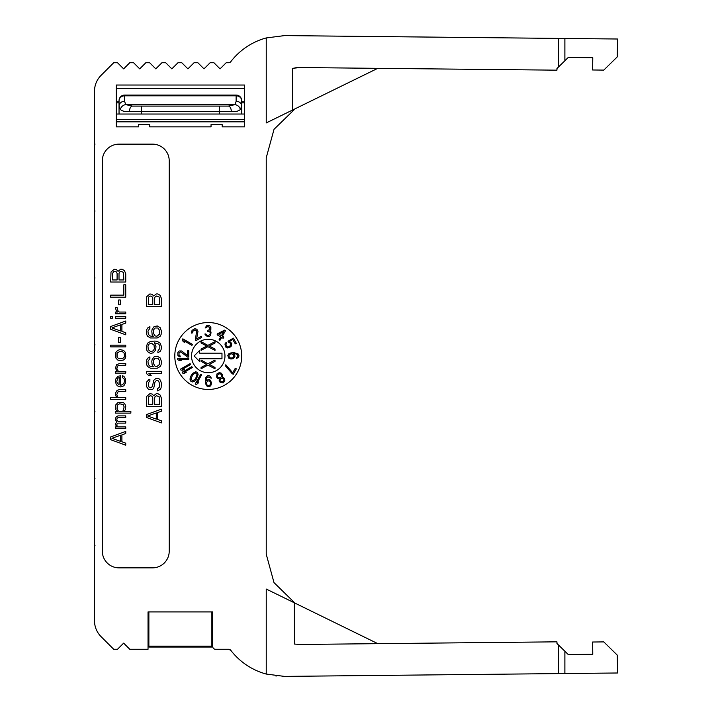 <?xml version="1.0" encoding="UTF-8"?>
<svg xmlns="http://www.w3.org/2000/svg" width="712" height="712" viewBox="0 0 712 712"><rect width="100%" height="100%" fill="white"/><g stroke="black" fill="none" stroke-linecap="round" stroke-linejoin="round"><path stroke-width="1.07" d="M292.534 110.155L292.383 68.343L300.028 67.542L556.953 70.168L556.971 68.503L558.608 66.892L558.608 38.404L617.491 39.009L617.304 56.853L603.785 70.096L592.633 69.981L592.767 57.716L568.229 57.467L558.608 66.892L564.883 60.751L564.883 38.475L284.48 35.6L266.235 37.941L266.235 122.927L377.76 68.334M294.732 602.886L273.995 582.603L266.235 554.221L266.235 157.752L274.04 129.29L294.928 108.981M116.261 102.875L119.046 102.875L119.046 114.027L119.046 100.641A5.571 5.571 0 0 1 124.618 95.07L236.126 95.07A5.571 5.571 0 0 1 241.706 100.641L241.706 114.027L241.706 102.875L244.492 102.875M244.492 114.027L116.261 114.027M94.509 533.991L94.509 541.138M94.509 467.081L94.509 474.237M94.509 400.18L94.509 407.326M94.509 333.278L94.509 340.425M94.509 266.368L94.509 273.515M94.509 199.467L94.509 206.614M94.509 102.181L94.509 139.703M266.235 37.941A66.901 66.901 0 0 0 230.813 61.65A2.786 2.786 0 0 1 228.605 62.736L226.194 62.736L220.061 68.868L213.929 62.736L210.12 62.736L203.988 68.868L197.856 62.736L194.056 62.736L187.924 68.868L181.791 62.736L177.982 62.736L171.85 68.868L165.718 62.736L161.918 62.736L155.786 68.868L149.654 62.736L145.844 62.736L139.712 68.868L133.58 62.736L129.78 62.736L123.648 68.868L117.516 62.736L113.706 62.736L101.042 75.401A22.303 22.303 0 0 0 94.509 91.172L94.509 620.828A22.303 22.303 0 0 0 101.042 636.599L113.706 649.264L117.516 649.264L123.648 643.132L129.78 649.264L148.034 649.264L148.034 642.954L148.87 639.91M377.832 643.666L266.235 589.047L266.235 674.059A66.901 66.901 0 0 1 230.813 650.35A2.786 2.786 0 0 0 228.605 649.264L215.496 649.264A2.786 2.786 0 0 1 212.71 646.478L212.71 611.911L148.034 611.911L148.034 649.264M208.251 322.545A33.455 33.455 0 0 0 174.796 356A33.455 33.455 0 0 0 208.251 389.455A33.455 33.455 0 0 0 241.706 356A33.455 33.455 0 0 0 208.251 322.545M119.046 567.865L152.493 567.865A16.723 16.723 0 0 0 169.225 551.141L169.225 160.859A16.723 16.723 0 0 0 152.493 144.135L119.046 144.135A16.723 16.723 0 0 0 102.314 160.859L102.314 551.141A16.723 16.723 0 0 0 119.046 567.865M116.261 85.031L244.492 85.031L244.492 126.852L222.189 126.852L222.189 124.618L211.037 124.618L211.037 126.852L149.707 126.852L149.707 124.618L138.555 124.618L138.555 126.852L116.261 126.852L116.261 85.031M592.767 57.716L568.229 57.467M294.866 67.889L297.42 67.613M294.323 602.681L294.474 644.057L300.028 644.458L556.953 641.832L556.971 643.497L564.883 651.249L558.608 645.108L558.608 673.596L284.48 676.4L266.235 674.059M275.642 675.902L276.345 675.991M282.13 676.382L284.48 676.4M244.492 101.763L241.706 101.763M119.046 101.763L116.261 101.763M94.509 477.761L94.999 478.704M94.509 410.86L94.999 411.803M94.509 343.958L94.999 344.893M94.509 277.048L94.999 277.992M94.509 210.147L94.999 211.081M94.509 143.237L94.999 144.18M141.35 114.027L141.35 111.668L129.433 111.668C124.84 111.802 121.841 111.063 120.417 109.425L119.046 106.097A5.571 4.833 0 0 1 124.618 101.264L124.618 95.07A5.571 5.571 0 0 0 119.046 100.641A5.571 4.833 0 0 1 124.618 95.817L236.126 95.817L236.126 101.264L235.102 104.602L228.338 106.097L132.405 106.097L125.65 104.602L124.618 101.264M120.417 109.425A5.571 4.601 -32.5 0 1 125.65 104.602L235.102 104.602C237.906 105.234 239.65 106.844 240.336 109.425C238.912 111.063 235.903 111.802 231.32 111.668A5.571 2.982 -90 0 0 228.338 106.097M236.126 101.264A5.571 4.833 180 0 1 241.706 106.097L240.336 109.425M129.433 111.668C129.611 108.286 130.599 106.426 132.405 106.097M94.509 544.671L94.999 545.615M148.87 611.911L148.87 647.039L211.873 647.039L148.87 647.039M211.873 611.911L211.873 647.039M148.034 615.444L148.87 618.479L148.034 615.453M148.87 639.946L148.034 642.073M148.034 640.48L148.034 638.637M211.873 639.91L212.71 642.954L212.71 646.478M212.71 611.911L212.71 615.435L211.873 618.479L212.71 615.435M228.605 649.264L230.813 650.35L228.605 649.264M558.608 673.596L564.883 673.525L558.608 673.596M617.491 672.991L564.883 673.525L564.883 651.249L568.229 654.533L592.767 654.284L592.633 642.019L603.785 641.904L617.304 655.147L617.491 672.991M568.229 654.533L592.767 654.284M208.251 372.723A16.723 16.723 0 0 0 224.974 356A16.723 16.723 0 0 0 208.251 339.277A16.723 16.723 0 0 0 191.528 356A16.723 16.723 0 0 0 208.251 372.723M194.1 355.964L199.672 361.536L199.672 358.75L221.975 358.75L221.975 353.17L199.672 353.17L199.672 350.384L194.1 355.964M215.006 361.376L215.006 360.076L207.886 363.779L201.069 360.076L201.069 361.376L206.703 364.428L201.069 367.481L201.069 368.78L207.886 365.078L215.006 368.78L215.006 367.481L209.373 364.428L215.006 361.376M215.006 342.979L215.006 341.671L207.886 345.373L201.069 341.671L201.069 342.979L206.703 346.032L201.069 349.076L201.069 350.384L207.886 346.682L215.006 350.384L215.006 349.076L209.373 346.032L215.006 342.979M192.489 344.403L182.833 338.823L182.281 339.793L183.162 341.582L184.8 342.534L183.918 340.737L191.937 345.365L192.489 344.403M195.328 339.66L195.925 340.683L201.719 337.346L201.131 336.313L196.619 338.912L197.998 331.267L196.815 329.22L194.812 328.73L192.08 330.306L191.501 332.282L191.813 333.198L192.623 332.735L192.836 331.24L195.088 329.941L196.717 330.911L195.328 339.66M210.69 335.388L211.037 332.068L209.817 330.884L210.868 329.46L210.868 327.084L209.47 325.66L206.685 325.66L205.118 328.036L207.726 326.612L209.817 327.324L209.817 329.46L207.726 330.404L207.726 331.356L209.995 332.068L210.343 333.964L208.598 335.388L206.685 335.156L205.812 333.964L204.94 333.964L205.118 334.676L207.379 336.58L209.47 336.34L210.69 335.388M224.645 330.128L217.819 333.581L217.107 334.809L220.729 336.901L219.073 339.784L219.972 340.3L221.637 337.426L223.141 338.298L223.853 337.07L222.349 336.197L225.553 330.644L224.645 330.128M218.878 334.186L223.693 331.765L221.441 335.672L218.878 334.186M228.614 342.303L230.136 343.033L230.795 344.661L229.264 346.753L227.769 347.011L226.55 346.308L225.882 344.679L226.674 343.22L226.158 342.312L224.947 344.012L225.517 346.904L227.208 347.937L229.495 347.625L231.169 346.255L231.685 343.344L229.469 341.404L232.753 339.508L235.28 343.878L236.313 343.291L233.349 338.156L228.009 341.244L228.614 342.303M233.26 358.67L234.915 356.401L234.684 354.665L233.732 353.615L236.34 353.962L237.523 354.834L237.763 356.401L236.34 357.798L236.34 358.67L238.716 357.104L238.947 355.528L238.004 353.793L234.203 352.743L230.884 352.921L228.748 353.793L227.804 355.528L228.748 358.145L230.884 359.017L233.26 358.67M232.548 357.976L230.412 357.976L229.22 357.104L228.988 355.359L229.7 354.309L231.836 353.793L233.492 354.834L233.732 356.578L232.548 357.976M232.174 373.684L233.207 374.272L236.34 368.843L235.316 368.246L232.699 372.776L225.811 364.775L225.286 365.683L232.174 373.684M222.304 377.146L222.438 374.601L221.192 373.132L219.269 372.59L216.857 373.987L216.653 377.12L217.899 378.588L219.278 378.891L219.171 381.142L220.426 382.611L223.221 382.914L224.859 380.875L224.307 378.179L222.304 377.146M218.842 373.942L220.4 373.853L221.681 375.037L221.343 376.879L220.248 377.778L218.691 377.858L217.409 376.684L217.747 374.841L218.842 373.942M222.625 381.89L220.942 381.765L220.044 380.911L220.239 379.158L221.334 378.25L223.007 378.375L223.906 379.229L223.71 380.982L222.625 381.89M211.286 378.214L210.583 376.55L208.847 375.607L207.272 375.838L205.884 377.502L205.537 383.67L207.272 386.518L209.017 386.758L210.761 385.806L211.633 382.718L209.889 379.879L208.144 379.638L206.231 380.822L206.578 378.214L207.975 376.79L211.286 378.214M206.409 382.958L207.45 381.062L209.195 380.822L210.236 381.534L210.761 383.43L209.711 385.334L207.975 385.566L206.925 384.854L206.409 382.958M200.766 374.281L195.186 383.937L196.094 384.462L197.829 383.546L198.773 381.899L197.037 382.816L201.665 374.806L200.766 374.281M196.236 379.336L198.123 374.672L197.625 372.741L195.818 371.7L192.614 373.408L190.798 376.203L189.979 379.015L190.478 380.947L192.285 381.988L194.207 381.454L196.236 379.336M195.595 378.695L192.73 380.875L191.003 379.336L192.507 374.993L195.373 372.812L197.099 374.352L195.595 378.695M191.831 366.635L182.174 372.216L182.699 373.115L184.657 373.195L186.304 372.243L184.346 372.171L192.356 367.543L191.831 366.635M190.095 363.618L180.43 369.199L180.955 370.098L182.922 370.178L184.559 369.225L182.601 369.154L190.611 364.526L190.095 363.618M188.769 358.456L177.617 358.456L177.617 359.507L179.282 360.548L181.177 360.548L179.522 359.507L188.769 359.507L188.769 358.456M187.585 357.068L188.769 357.068L188.769 350.793L187.585 350.793L187.585 355.671L181.658 350.972L179.282 350.972L177.858 352.36L177.858 355.324L179.282 356.721L180.234 356.89L180.234 356.018L179.041 355.146L179.041 352.707L180.706 351.835L187.585 357.068M110.68 436.928L110.68 439.687L125.739 445.205L125.739 443.14L121.894 441.76L121.894 434.854L125.739 433.475L125.739 431.41L110.68 436.928M111.962 438.307L120.613 435.201L120.613 441.413L111.962 438.307M125.739 426.924L117.729 426.924L116.768 425.197L117.088 423.818L118.05 423.124L125.739 423.124L125.739 421.406L118.05 421.406L116.768 420.027L117.088 418.3L118.05 417.606L125.739 417.606L125.739 415.879L118.05 415.879L116.448 416.573L115.486 418.3L115.807 420.712L116.768 421.744L115.486 423.818L116.448 426.924L115.486 426.924L115.486 428.651L125.739 428.651L125.739 426.924M130.857 411.403L123.817 411.403L125.419 409.676L125.739 406.223L124.778 403.811L123.176 402.431L118.05 402.431L115.807 404.843L115.807 409.676L117.409 411.403L115.486 411.403L115.486 413.12L130.857 413.12L130.857 411.403M123.176 410.708L122.215 411.403L119.011 411.403L118.05 410.708L117.088 408.296L117.729 404.843L119.652 403.811L123.176 404.496L124.137 406.917L123.176 410.708M125.739 397.599L118.37 397.599L117.729 396.913L116.768 394.493L118.05 391.733L125.739 391.386L125.739 389.669L119.331 389.669L117.088 390.354L115.486 393.113L115.807 395.872L117.088 397.599L110.68 397.599L110.68 399.325L125.739 399.325L125.739 397.599M120.613 386.91L123.817 385.868L125.419 383.109L125.419 378.624L123.817 376.212L122.535 375.865L122.535 377.591L124.137 378.971L124.458 381.383L123.817 383.457L122.215 384.836L120.613 385.183L120.613 375.865L118.05 376.212L115.807 378.971L115.486 381.045L116.127 384.142L117.409 385.868L120.613 386.91M119.011 384.836L117.409 383.457L116.768 381.383L117.729 378.277L119.331 377.591L119.011 384.836M125.739 371.379L118.37 371.379L116.768 368.273L118.05 365.514L125.739 365.176L125.739 363.449L119.652 363.449L116.448 364.829L115.486 368.273L117.088 371.379L115.486 371.379L115.486 373.106L125.739 373.106L125.739 371.379M125.739 356.543L125.419 352.404L123.496 350.34L119.972 349.645L117.729 350.34L115.807 352.404L115.807 357.931L117.729 359.996L119.972 360.69L123.496 359.996L125.098 358.617L125.739 356.543M124.458 355.858L124.137 357.237L122.535 358.617L118.69 358.617L117.088 357.237L117.088 353.099L119.972 351.372L122.535 351.719L124.137 353.099L124.458 355.858M125.739 345.16L110.68 345.16L110.68 346.886L125.739 346.886L125.739 345.16M120.292 337.577L118.69 337.577L118.69 342.401L120.292 342.401L120.292 337.577M110.68 326.532L110.68 329.291L125.739 334.809L125.739 332.744L121.894 331.365L121.894 324.467L125.739 323.088L125.739 321.014L110.68 326.532M111.962 327.912L120.613 324.805L120.613 331.018L111.962 327.912M125.739 316.529L115.486 316.529L115.486 318.255L125.739 318.255L125.739 316.529M112.282 316.529L110.68 316.529L110.68 318.255L112.282 318.255L112.282 316.529M125.739 312.043L119.331 312.043L118.05 311.01L117.088 307.557L115.486 307.557L116.127 310.316L117.409 312.043L115.486 312.043L115.486 313.769L125.739 313.769L125.739 312.043M120.292 299.975L118.69 299.975L118.69 304.798L120.292 304.798L120.292 299.975M110.68 297.207L125.739 297.207L125.739 284.791L123.817 284.791L123.817 295.142L110.68 295.142L110.68 297.207M118.05 271.334L116.448 269.617L114.205 269.269L111.001 272.029L110.68 282.032L125.739 282.032L125.739 273.755L124.458 270.649L122.215 269.269L120.613 269.269L118.05 271.334M112.603 279.958L112.603 273.408L113.564 271.681L115.166 271.334L116.127 271.681L117.088 273.408L117.088 279.958L112.603 279.958M120.933 271.334L123.496 272.376L123.817 279.958L119.011 279.958L119.011 273.408L119.972 271.681L120.933 271.334M146.361 414.651L146.361 417.401L161.419 422.901L161.419 420.845L157.575 419.466L157.575 412.586L161.419 411.216L161.419 409.151L146.361 414.651M147.642 416.031L156.293 412.933L156.293 419.119L147.642 416.031M153.73 395.738L152.128 394.021L149.885 393.674L146.681 396.424L146.361 406.401L161.419 406.401L161.419 398.15L160.138 395.053L157.895 393.674L156.293 393.674L153.73 395.738M148.283 404.336L148.603 396.771L150.205 395.738L151.807 396.086L152.769 397.803L152.769 404.336L148.283 404.336M156.613 395.738L159.177 396.771L159.497 404.336L154.691 404.336L154.691 397.803L155.011 396.771L156.613 395.738M149.885 381.294L149.885 379.229L148.924 379.576L146.681 381.988L146.361 383.706L146.681 386.794L148.603 389.553L152.448 389.553L153.73 388.173L155.011 381.988L156.613 380.261L158.536 380.956L159.497 383.359L159.177 387.488L157.254 388.859L157.254 390.924L160.138 389.553L161.099 387.826L161.419 383.359L160.458 380.261L159.177 378.891L156.293 378.205L153.73 380.261L152.448 386.456L150.846 387.826L149.244 387.488L148.283 385.423L148.603 382.326L149.885 381.294M161.419 371.326L146.361 371.326L146.361 373.391L148.603 375.447L151.166 375.447L148.924 373.391L161.419 373.391L161.419 371.326M154.05 356.881L152.128 359.631L151.807 361.349L152.128 364.793L153.409 366.849L149.885 366.164L148.283 364.446L147.963 361.349L149.885 358.599L149.885 356.881L147.642 358.261L146.681 359.978L146.681 364.793L147.642 366.511L150.526 368.229L157.254 368.229L160.138 366.511L161.099 364.793L161.419 361.349L160.138 357.913L157.254 356.196L154.05 356.881M155.011 358.261L157.895 358.261L159.817 361.011L159.497 364.446L156.934 366.511L155.011 366.164L153.409 363.414L153.73 359.978L155.011 358.261M157.895 352.752L160.138 351.381L161.099 349.663L161.419 346.566L160.138 343.122L157.254 341.404L155.011 341.066L150.526 341.404L147.642 343.122L146.361 346.566L146.681 350.001L147.642 351.719L150.526 353.446L153.409 352.752L155.652 350.001L155.972 346.566L154.37 342.784L158.856 344.154L159.817 346.219L159.817 348.284L157.895 351.034L157.895 352.752M151.487 343.122L154.05 345.187L154.37 348.631L153.409 350.696L150.846 351.719L148.283 349.663L147.963 346.219L148.924 344.154L151.487 343.122M154.05 326.621L152.128 329.371L151.807 331.089L152.128 334.533L153.409 336.589L149.885 335.904L148.283 334.186L147.963 331.089L149.885 328.339L149.885 326.621L147.642 327.992L146.681 329.718L146.681 334.533L147.642 336.251L150.526 337.969L157.254 337.969L160.138 336.251L161.099 334.533L161.419 331.089L160.138 327.654L157.254 325.936L154.05 326.621M155.011 327.992L157.895 327.992L159.817 330.751L159.497 334.186L156.934 336.251L155.011 335.904L153.409 333.154L153.73 329.718L155.011 327.992M153.73 296.014L152.128 294.296L149.885 293.949L146.681 296.699L146.361 306.676L161.419 306.676L161.419 298.426L160.138 295.329L157.895 293.949L156.293 293.949L153.73 296.014M148.283 304.611L148.603 297.046L150.205 296.014L151.807 296.361L152.769 298.079L152.769 304.611L148.283 304.611M156.613 296.014L159.177 297.046L159.497 304.611L154.691 304.611L154.691 298.079L155.011 297.046L156.613 296.014M241.706 100.641A5.571 5.571 0 0 0 236.126 95.07L236.126 95.817A5.571 4.833 180 0 1 241.706 100.641M116.261 119.598L244.492 119.598M116.261 121.832L244.492 121.832M116.261 88.519L244.492 88.519M231.32 111.668L219.403 111.668L219.403 114.027M141.35 106.097L141.35 111.668L219.403 111.668L219.403 106.097M211.873 646.131L148.87 646.131M212.71 642.954L211.873 639.946"/></g></svg>
